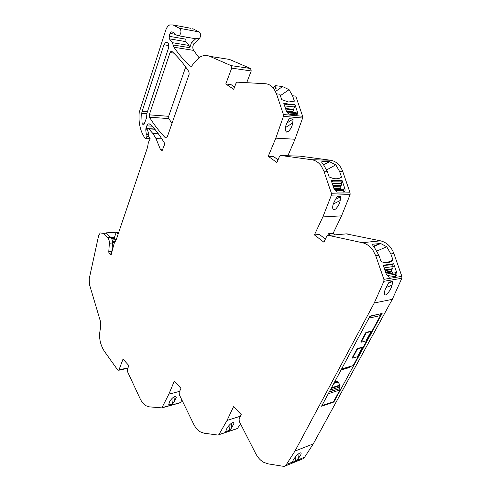 <?xml version="1.0" encoding="UTF-8"?>
<svg xmlns="http://www.w3.org/2000/svg" width="491" height="491" viewBox="0 0 491 491"><rect width="100%" height="100%" fill="white"/><g stroke="black" fill="none" stroke-linecap="round" stroke-linejoin="round"><path stroke-width="0.74" d="M325.398 239.062L319.42 234.489L314.406 234.907L323.894 242.198L326.613 236.521L327.055 235.895L328.626 235.398L362.248 242.695C366.452 243.665 369.987 246.132 372.865 250.091L375.775 255.811L383.888 279.336L383.888 281.3L374.271 302.984L294.981 451.051L286.4 464.498L285.246 465.984L284.093 466.432L267.767 463.792L263.532 462.24C260.322 460.337 257.695 457.428 255.658 453.512L239.252 421.388L239.105 419.001L241.216 414.6L233.538 406.665L227.057 420.425L218.845 434.725L217.955 435.069L204.041 433.191L200.42 431.896C197.658 430.239 195.393 427.624 193.62 424.052L179.313 394.69L179.172 392.475L180.94 388.307L174.293 381.157L168.855 394.175L161.834 407.88L149.16 406.836L146.03 405.744C143.63 404.289 141.654 401.92 140.095 398.631L127.488 371.607L127.347 369.533L128.845 365.586L123.032 359.087L119.006 369.864L118.761 370.251L117.674 369.956L104.325 351.231C99.753 343.97 98.507 336.212 100.594 327.957L100.508 321.617L89.466 284.498L89.209 278.802L98.587 235.809L100.219 232.943L103.282 233.366L107.541 237.546L110.678 237.337L106.056 232.857L116.201 232.237L118.147 234.066M346.278 233.888L380.531 240.835C386.767 242.388 391.223 246.623 393.892 253.54L401.865 276.359L401.865 278.268L392.303 299.35L313.258 443.907L304.684 457.084L303.53 458.551L302.425 458.999M387.061 293.919C389.596 291.267 391.247 288.364 392.021 285.21L392.8 281.472L389.13 282.098L386.859 286.124C384.729 289.874 383.95 292.759 384.527 294.766C385.048 295.263 385.895 294.981 387.061 293.919M333.843 402.037L321.58 406.198L369.981 316.136L382.121 313.454L333.843 402.037L333.549 401.669L339.913 389.983L339.637 388.663L329.332 391.775M299.976 156.15L330.541 160.244C336.2 161.238 340.263 164.97 342.724 171.433L350.083 192.828L350.089 194.669L341.558 215.862L333.113 233.354L335.095 234.845M240.51 423.862L237.362 428.594L236.472 428.931M181.971 400.147L180.338 402.767L179.663 403.019M190.668 28.269L173.047 24.961L169.647 24.967C167.934 25.863 166.645 27.564 165.792 30.068L139.229 112.365C138.339 122.339 140.144 130.784 144.655 137.695L145.692 138.419L147.005 136.326L146.84 134.743L146.22 133.89L145.766 129.79L146.772 125.849L148.196 123.855L150.608 124.291C155.733 129.894 160.496 136.381 164.884 143.753L162.177 150.528L160.52 149.737L156.009 138.585L152.922 133.515L148.736 128.9L147.969 129.207L147.601 130.299L148.276 132.374L148.264 135.884L149.706 137.535L149.908 139.444L148.35 142.482L147.552 147.294L116.275 239.583L114.102 243.561L111.254 254.393L110.487 254.663L109.008 253.19L108.769 251.908L109.37 243.217C109.425 240.817 108.818 238.927 107.541 237.546M172.66 32.136L171.212 31.878L172.353 31.933L176.478 35.057L178.933 35.831L179.553 35.389C181.437 32.627 181.406 30.258 179.467 28.294L199.156 31.94L192.742 28.662M199.156 31.94C201.089 33.867 201.114 36.168 199.223 38.857L196.21 38.329L195.59 38.758L178.933 35.831M199.027 57.656L193.583 50.383C192.337 47.848 192.619 45.467 194.436 43.251L199.223 38.857M224.209 58.595L229.42 59.411L250.594 68.507L251.232 70.968L246.709 82.691M274.395 89.46L276.39 88.073C274.659 86.355 274.481 85.569 275.85 85.704L282.577 86.576L289.07 89.675L292.55 95.745L295.797 96.132L302.609 116.257L302.628 118.036L294.999 139.241L287.892 155.757M171.985 123.413L168.843 118.607L168.652 116.312L185.696 66.991M388.547 283.154L392.8 281.472M386.718 246.758L380.672 243.518L373.424 244.137C372.19 244.512 372.644 245.838 374.793 248.102L378.966 255.412L381.084 261.537L382.01 261.893C386.497 263.385 390.155 262.771 392.99 260.052L390.854 253.921L386.718 246.758L376.922 251.036M385.012 270.418L392.499 269.007L393.23 266.545L392.432 264.256L393.653 263.747L383.219 265.232L386.172 273.763L388.97 277.206L395.703 276.341C396.967 275.881 397.256 274.481 396.575 272.131L394.69 272.898L386.27 274.027M393.653 263.747L396.575 272.131M297.982 454.292L298.368 458.25C300.185 456.219 301.112 454.568 301.143 453.291L301.014 452.96C299.246 452.002 293.882 458.373 293.127 460.362L292.077 462.479L304.684 457.084M298.368 458.25L296.251 460.503M226.443 429.521L225.694 431.583L229.469 430.337L231.752 427.784L233.974 423.23L233.747 422.69C231.715 421.622 226.891 427.569 226.443 429.521M174.458 401.583L172.415 403.989L168.64 405.026L169.156 403.031C169.37 401.116 173.746 395.55 175.962 396.685L176.281 397.415L174.458 401.583L173.992 396.875M108.769 251.908L111.899 251.644L112.507 242.984C112.568 240.596 111.954 238.712 110.678 237.337M111.899 251.644L111.899 252.497M179.467 28.294L173.047 24.961M193.454 38.384L195.59 38.758M171.212 31.878L170.064 33.394L169.113 36.285L169.383 38.838L172.353 42.68L173.955 47.228C178.755 54.36 184.15 60.657 190.14 66.132L191.386 66.279L191.828 65.898L193.65 63.4L200.125 56.981C203.378 55.219 206.607 55.01 209.817 56.342L229.42 59.411M194.436 43.251L191.422 42.742L189.827 47.701L188.986 45.436L186.021 41.667L185.764 39.163L186.445 37.15M234.575 87.005L231.003 84.605L225.786 83.961L231.703 68.126L231.052 65.604L209.817 56.342M225.786 83.961L233.704 89.307L235.889 83.55L236.772 82.39L237.54 82.181L265.269 83.722C268.724 83.967 271.652 85.716 274.052 88.957L276.501 93.842L283.405 114.52L283.43 116.349L275.819 138.155L268.246 156.279L276.893 162.527L279.33 156.795L280.011 155.874L281.147 155.537L300.259 156.163M276.501 93.842L279.895 94.247L281.699 99.636L288.567 102.005L294.379 101.152L292.55 95.745M285.682 109.027L293.446 109.794L294.502 106.946L293.821 104.927L294.821 104.27L289.254 104.282L283.694 103.079L286.204 110.585C287.026 112.629 288.192 113.844 289.708 114.237L296.085 114.826C297.46 114.747 297.865 113.691 297.313 111.653L295.066 112.734L286.854 111.96M294.821 104.27L297.313 111.653M288.438 131.361C290.832 129.047 292.249 126.236 292.71 122.934L293.121 119.018L289.205 118.687L287.204 122.498C284.946 126.856 284.719 130.054 286.517 132.079L288.438 131.361M278.053 159.802L273.377 156.439L268.246 156.279M314.406 234.907L322.869 216.93L331.413 195.136L331.4 193.245L323.931 171.224L321.267 165.952C318.647 162.374 315.431 160.293 311.625 159.716L281.147 155.537M339.569 171.402L335.783 164.816L329.455 161.662L322.544 161.459C321.188 161.539 321.482 162.57 323.422 164.559L327.239 171.261L329.191 176.999L333.058 178.411C336.403 179.172 339.232 178.755 341.54 177.147L339.569 171.402L342.724 171.433M333.168 186.199L340.539 186.114L341.171 185.629L341.718 183.272L340.981 181.124L342.086 180.535L331.253 180.565L333.972 188.55L337.114 192.11L343.712 192.042C345.032 191.791 345.388 190.576 344.78 188.391L343.074 189.287L334.34 189.428M342.086 180.535L344.78 188.391M335.592 209.086C338.053 206.613 339.582 203.753 340.183 200.512L340.766 196.67L336.955 196.774L334.831 200.69C332.634 204.729 332.125 207.785 333.285 209.86L335.592 209.086M172.059 51.524L170.929 51.371L170.027 52.58L149.282 114.845L149.479 117.196C154.143 124.849 159.415 131.692 165.295 137.713L166.572 137.891L167.271 136.915L189.152 74.239L188.955 71.741C183.775 63.836 178.141 57.103 172.059 51.524M163.945 44.767L142.108 111.365L141.703 113.317L142.12 123.781L143.783 125.058L146.435 118.196L146.987 113.059L168.573 47.903C169.217 43.938 168.253 42.116 165.688 42.441L163.945 44.767L168.879 45.565M379.966 313.933L369.797 316.486M368.901 318.143L380.445 315.56L380.163 314.191M380.445 315.56L353.207 365.568L352.299 365.838M349.586 367.507L350.451 366.47M334.899 381.421L337.305 381.433L334.408 382.329M334.346 382.446L337.305 381.433M337.446 381.482L338.017 381.998L333.898 383.275M339.471 388.516L339.195 387.196L340.011 385.061L338.017 381.998M321.893 405.621L333.549 401.669M333.113 233.354L328.479 233.741L330.461 235.244M191.422 42.742L196.21 38.329M392.99 260.052L386.687 262.697M384.698 265.023L383.33 265.557M383.471 265.539L390.339 264.833M392.432 264.256L391.395 264.404M391.91 269.375L391.364 271.216L392.8 272.996M387.086 275.574L395.697 274.199L395.194 276.421M395.697 274.199L394.69 272.898M327.632 235.496L328.479 233.741M295.422 456.98L295.809 460.963M228.996 425.519L229.469 430.337M171.875 398.624L172.415 403.989M116.103 240.013L114.655 238.516L114.452 237.429L116.201 232.237M112.611 242.959L112.488 243.315M285.265 103.245L283.964 103.889M293.293 104.104L292.292 104.767L288.254 104.951L284.264 103.92M293.821 104.927L292.292 104.767M293.446 109.794L293.023 111.598L293.391 112.574M287.468 112.795L296.57 113.648L296.337 114.826M296.57 113.648L295.772 112.66M286.947 123.002L293.121 119.018M341.54 177.147L339.735 178.123M332.781 180.559L331.456 181.161M340.594 180.535L339.49 181.136L331.677 181.161M340.981 181.124L339.49 181.13M340.539 186.114L340.054 187.943L340.76 189.323M335.065 190.582L343.97 190.416L343.639 192.042M343.97 190.416L343.074 189.287M335.556 199.371L340.766 196.67M357.184 348.573L352.188 357.81L352.538 358.111L357.331 356.767L362.327 347.585L361.971 347.29L357.184 348.573L357.54 348.874L352.538 358.111M365.918 332.425L360.805 341.883L361.161 342.178L365.942 340.938L371.055 331.548L370.693 331.253L365.918 332.425L366.28 332.72L361.161 342.178M362.327 347.585L357.54 348.874M371.055 331.548L366.28 332.72M383.888 281.3L401.865 278.268M374.271 302.984L392.303 299.35M383.888 279.336L401.865 276.359M294.981 451.051L313.258 443.907M386.11 287.523L392.021 285.21M390.854 253.921L393.892 253.54M378.966 255.412L375.775 255.811M328.626 235.398L347.229 233.808M362.248 242.695L380.531 240.835M285.246 465.984L303.53 458.551M227.057 420.425L240.455 416.19M218.931 434.615L237.448 428.477M168.855 394.175L179.645 391.352M161.993 407.677L180.498 402.565M119.006 369.864L127.967 367.9M118.705 232.415L116.563 232.544M106.418 233.17L103.282 233.366M112.507 242.984L109.37 243.217M108.934 251.257L112.065 250.999M112.003 251.331L108.873 251.595M111.739 252.957L109.008 253.19M110.487 254.663L111.15 254.608M154.874 129.262L148.736 128.9M152.922 133.515L158.354 133.804M161.84 138.861L156.009 138.585M160.52 149.737L162.76 149.816M152.308 126.193L146.772 125.849M145.895 128.476L154.659 128.998M147.736 129.906L145.766 129.79M146.22 133.89L148.27 134M148.27 134.552L146.49 134.46M146.84 134.743L148.27 134.816M148.38 136.394L147.005 136.326M145.937 138.155L150.105 138.352M175.993 34.444L170.064 33.394M185.764 39.163L169.113 36.285M186.021 41.667L169.383 38.838M188.986 45.436L172.353 42.68M189.827 47.701L173.194 44.982M193.583 50.383L173.955 47.228M191.337 66.303L190.14 66.132M231.052 65.604L250.594 68.507M231.703 68.126L251.232 70.968M283.405 114.52L302.609 116.257M283.43 116.349L302.628 118.036M275.819 138.155L294.999 139.241M311.625 159.716L330.541 160.244M323.931 171.224L327.239 171.261M331.4 193.245L350.083 192.828M331.413 195.136L350.089 194.669M322.869 216.93L341.558 215.862M173.789 53.157L170.027 52.58M149.282 114.845L168.652 116.312M168.843 118.607L149.479 117.196M166.713 137.787L165.295 137.713M147.41 111.782L142.108 111.365M146.797 113.709L141.703 113.317M144.526 123.941L142.12 123.781M373.424 244.137L372.749 244.438M379.69 243.475L373.363 246.286M231.31 423.316L231.752 427.784M114.452 237.429L110.984 237.662M275.924 85.716L275.034 86.342M282.577 86.576L275.531 91.467M289.07 89.675L280.361 95.641M292.71 122.934L285.437 127.592M322.544 161.459L321.654 161.969M329.031 161.625L323.569 164.724M335.783 164.816L326.718 169.886M333.358 204.023L340.183 200.512M328.264 393.757L339.913 389.983M339.637 388.663L329.197 392.027M339.195 387.196L330.259 390.05M340.054 385.607L331.118 388.449M340.011 385.061L331.493 387.761M333.855 383.361L338.066 382.053M334.61 381.955L335.691 381.624M349.973 367.348L341.049 369.969M341.589 368.974L353.207 365.568M385.865 272.879L391.628 271.983M391.364 271.216L385.595 272.1M392.499 269.007L384.919 270.148M384.134 267.883L393.23 266.545M114.655 238.516L111.666 238.718M115.894 239.718L112.163 239.976M115.207 241.504L112.482 241.701M114.63 242.437L112.519 242.591M286.676 111.653L293.25 112.273M293.023 111.598L286.345 110.96M293.925 109.364L285.517 108.529M284.651 105.933L294.502 106.946M334.046 188.753L340.3 188.661M340.054 187.943L333.794 188.028M341.067 185.715L333.033 185.801M332.198 183.339L341.718 183.272M286.4 464.498L292.262 462.123M218.845 434.725L237.362 428.594M161.834 407.88L180.338 402.767M118.761 370.251L127.832 368.262M154.825 129.201L148.669 128.838M150.283 123.99L148.196 123.855M150.117 138.628L145.692 138.419M172.083 51.555L170.929 51.371M167.818 42.785L165.694 42.435M380.672 243.518L373.62 246.642M275.85 85.704L273.033 87.68M289.254 104.282L288.254 104.951M329.455 161.662L323.722 164.908M333.788 180.835L332.683 181.437M349.936 367.403L341.024 370.024M341.527 369.079L353.133 365.678M385.079 270.609L391.628 269.62M384.834 269.89L392.88 268.681M114.415 242.824L112.507 242.965M333.193 186.261L340.466 186.175M333.002 185.715L341.171 185.629"/></g></svg>
